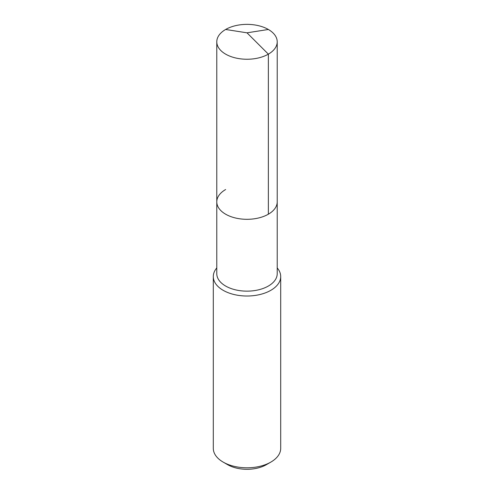 <?xml version="1.0" encoding="UTF-8"?>
<svg xmlns="http://www.w3.org/2000/svg" width="494" height="494" viewBox="0 0 494 494"><rect width="100%" height="100%" fill="white"/><g stroke="black" fill="none" stroke-linecap="round" stroke-linejoin="round"><path stroke-width="0.74" d="M216.786 201.867L216.786 41.805A30.214 17.444 180 0 0 235.44 57.922A30.214 17.444 180 0 0 268.366 54.142L247 32.826L268.366 54.142A30.214 17.444 0 0 0 277.214 41.805L277.214 273.707A30.214 17.444 0 0 1 268.366 286.038A30.214 17.444 180 0 1 235.44 289.824A30.214 17.444 180 0 1 216.786 273.707L216.786 201.867A30.214 17.444 180 0 0 235.44 217.984A30.214 17.444 180 0 0 268.366 214.198A30.214 17.444 0 0 0 277.214 201.867A30.214 17.444 0 0 1 268.366 214.198L268.366 54.142L268.366 214.198A30.214 17.444 180 0 1 235.44 217.984A30.214 17.444 180 0 1 216.786 201.867A30.214 17.444 180 0 1 225.635 189.529M280.703 276.56L280.703 448.348A33.703 19.457 0 0 1 270.829 462.106L266.408 464.656L270.829 462.106A33.703 19.457 180 0 1 223.171 462.106A33.703 19.457 180 0 1 213.297 448.348L213.297 276.56A33.703 19.457 180 0 0 234.1 294.535A33.703 19.457 180 0 0 270.829 290.318A33.703 19.457 0 0 0 280.703 276.56A33.703 19.457 0 0 0 277.214 267.933M213.297 276.56A33.703 19.457 180 0 1 216.786 267.933M266.408 464.656A27.442 15.845 180 0 1 227.592 464.656L223.171 462.106M277.214 41.805A30.214 17.444 0 0 0 258.56 25.694A30.214 17.444 0 0 0 225.635 29.473A30.214 17.444 180 0 0 216.786 41.805M268.366 29.473L247 32.826L225.635 29.473"/></g></svg>
